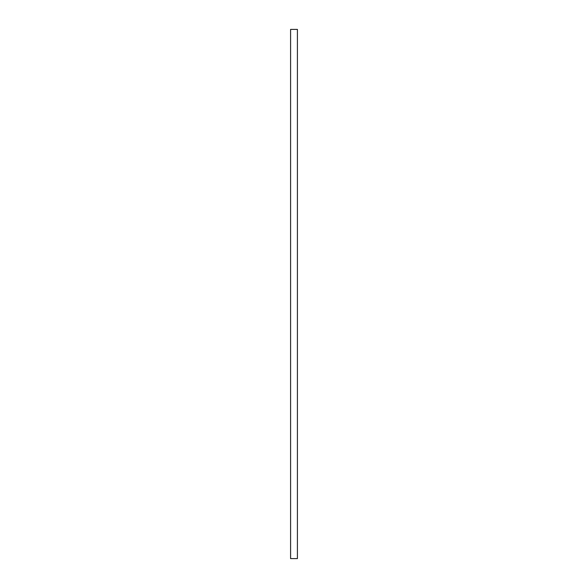 <?xml version="1.0" encoding="UTF-8"?>
<svg xmlns="http://www.w3.org/2000/svg" width="588" height="588" viewBox="0 0 588 588"><rect width="100%" height="100%" fill="white"/><g stroke="black" fill="none" stroke-linecap="round" stroke-linejoin="round"><path stroke-width="0.88" d="M297.41 29.4L297.41 558.6L297.41 29.4L290.59 29.4L290.59 558.6L290.59 29.4L297.41 29.4M290.59 558.6L297.41 558.6L290.59 558.6"/></g></svg>
